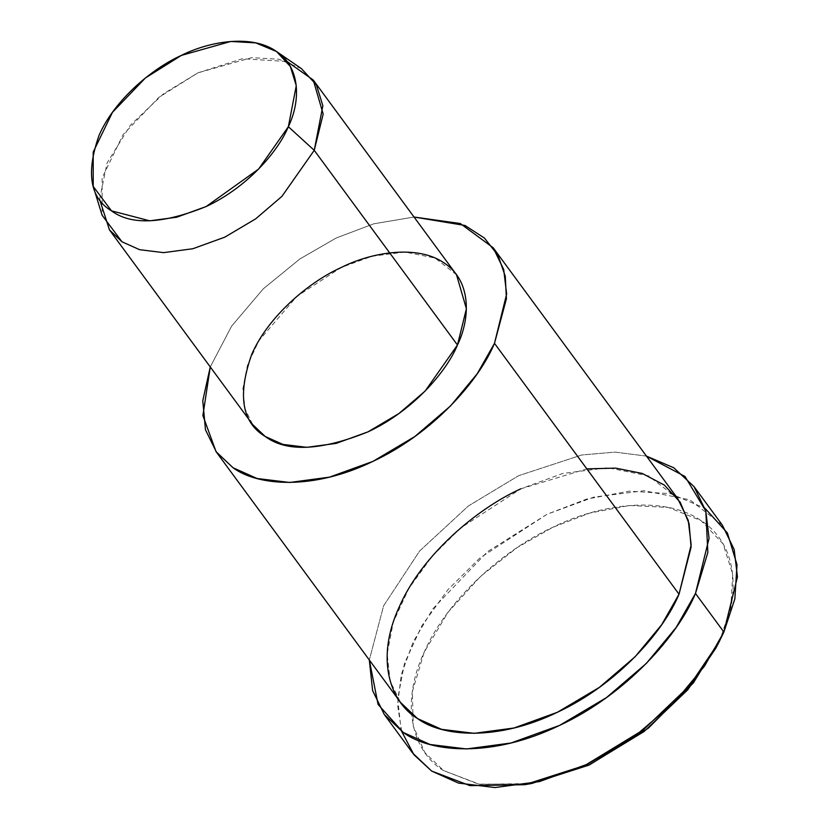 <?xml version="1.0" encoding="UTF-8"?>
<svg xmlns="http://www.w3.org/2000/svg" width="829" height="829" viewBox="0 0 829 829"><rect width="100%" height="100%" fill="white"/><g stroke="black" fill="none" stroke-linecap="round" stroke-linejoin="round"><path stroke-width="0.62" stroke-dasharray="4.14 3.11" d="M715.966 647.977L723.872 632.04L720.38 638.848L730.867 607.015L732.722 574.124L723.075 543.876L700.982 520.56L668.381 507.452L629.636 505.462L589.802 513.058L552.86 527.275L516.944 547.72L480.561 576.383L448.033 612.279L424.137 652.268L412.334 691.718L413.288 726.09L424.873 752.587L443.525 770.555L479.794 784.358L531.772 783.467M401.671 731.396L397.578 705.147L401.277 674.619L413.277 641.687L432.935 608.735L487.525 551.668L547.057 514.27L586.6 499.099L629.242 491.162L670.557 493.669L704.982 508.27M301.424 68.631L278.772 59.222L251.705 57.667L197.913 72.848L158.888 97.345L123.055 134.692L102.122 177.893L102.122 215.25M99.594 199.416L107.065 163.023L130.402 125.179L163.437 93.822L197.913 72.848L242.369 58.745L287.072 61.501M456.489 274.731L435.08 258.047L405.008 252.047L371.983 256.234L341.133 267.539L296.865 296.367L258.752 340.864L247.374 365.558L242.866 388.915L245.052 408.977L252.71 424.635M414.054 217.032L373.734 223.809L336.284 237.964L299.88 258.959L263.27 288.834L231.602 326.17L210.265 366.946L231.602 326.17L263.27 288.834L299.88 258.959L336.284 237.964L373.734 223.809L414.054 217.032M677.707 498.592L648.589 475.908L607.698 467.743L562.777 473.442L520.819 488.82L460.613 528.021L432.147 556.269L408.79 588.549L393.298 622.133L387.174 653.884L390.158 681.169L400.562 702.474M646.454 456.105L615.056 452.116L581.771 454.976L518.664 475.68L468.364 505.98L419.64 550.974L383.62 605.792L369.309 659.988L383.62 605.792L419.64 550.974L468.364 505.98L518.664 475.68L581.771 454.976L615.056 452.116L646.454 456.105M520.819 488.82L586.839 468.872M722.401 525.192L689.863 499.846L644.154 490.716L593.947 497.089L547.057 514.27L479.763 558.083L447.95 589.657L421.847 625.729L404.531 663.262L397.692 698.754L401.018 729.251L412.645 753.053M528.342 784.047L478.488 784.12L443.525 770.555C414.863 753.499 398.366 707.925 424.137 652.268C448.365 596.693 507.358 547.689 552.86 527.275C597.989 504.571 663.355 494.405 700.982 520.56C739.945 545.42 739.706 598.963 720.38 638.848"/><path stroke-width="1.24" d="M524.798 784.7L531.772 783.467L588.922 765.126L644.102 731.51L687.832 689.728L715.966 647.977L719.22 641.677L689.521 685.749L643.366 729.852L585.108 765.333L524.798 784.7L469.929 785.633L431.65 771.063L413.93 754.742L401.671 731.396M704.982 508.27L727.396 532.985L737.002 564.642L734.846 598.911L723.872 632.04L719.22 641.677M93.211 186.421L102.122 215.25L121.987 241.799L139.645 249.705L163.624 252.638L192.908 248.721L224.846 237.135L255.684 218.846L281.933 196.359L314.243 150.329L288.357 126.702L258.627 169.043L206.11 206.556L176.732 217.219L149.78 220.825L111.48 210.846L93.211 186.421L93.2 152.049L112.464 112.319L145.427 77.957L181.333 55.419L230.814 41.45L255.726 42.88L276.565 51.533L290.337 66.475L296.274 85.698L288.357 126.702L314.243 150.329L322.854 105.76L316.398 84.869L301.424 68.631L276.565 51.533M288.357 126.702C300.699 101.221 300.865 67.014 275.964 51.129C251.923 34.424 210.162 40.922 181.333 55.419C152.267 68.465 114.568 99.77 99.086 135.282C85.833 172.795 89.967 197.986 111.48 210.846C131.2 225.457 162.743 224.027 206.11 206.556C246.617 187.717 277.839 152.101 288.357 126.702M287.072 61.501L313.269 80.04L323.175 114.06L314.243 150.329L281.933 196.359L255.684 218.846L224.846 237.135L192.908 248.721L163.624 252.638L139.645 249.705L121.987 241.799L109.49 229.954L99.594 199.416M109.49 229.954L252.71 424.635L265.207 436.489L282.865 444.396L306.844 447.328L336.128 443.401L368.066 431.826L398.904 413.536L425.153 391.039L457.463 345.019L314.243 150.329L457.463 345.019L466.395 308.751L456.489 274.731L313.269 80.04M216.027 451.618L400.562 702.474L417.557 718.588L441.577 729.344L474.178 733.333L514.011 727.997L557.451 712.246L599.388 687.376L635.087 656.786L661.76 624.589L679.024 594.196L494.488 343.341L506.415 298.761L505.275 276.233L498.063 255.467L484.468 238.089L464.986 225.467L414.054 217.032L460.302 223.529L493.172 247.747L503.7 269.487L506.643 294.015L494.488 343.341L477.224 373.744L450.551 405.93L414.852 436.52L372.915 461.39L329.476 477.141L289.642 482.478L257.042 478.488L233.022 467.732L216.027 451.618L202.887 415.567L210.265 366.946L202.773 400.77L205.478 429.816L216.493 452.24L233.022 467.732C257.746 486.126 313.238 490.416 372.915 461.39C432.79 433.536 478.934 380.884 494.488 343.341L679.024 594.196L691.179 544.86L688.236 520.343L677.707 498.592L493.172 247.747M457.463 345.019C446.023 372.625 412.086 411.339 368.066 431.826C320.927 450.81 286.637 452.365 265.207 436.489C241.819 422.51 237.332 395.122 251.736 354.346C268.565 315.745 309.538 281.715 341.133 267.539C372.47 251.778 417.868 244.71 443.992 262.876C471.048 280.14 470.882 317.32 457.463 345.019M384.262 714.463L412.645 753.053L431.65 771.063L458.489 783.094L494.934 787.55L539.451 781.581L587.999 763.975L634.869 736.183L674.765 701.997L704.577 666.019L723.872 632.04L695.479 593.45L707.852 552.477L705.811 511.016L685.003 476.478L646.454 456.105L673.811 467.805L694.008 486.602L705.78 510.913L709.064 538.311L695.479 593.45L676.184 627.418L646.371 663.397L606.476 697.593L559.606 725.385L511.058 742.991L466.54 748.96L430.096 744.494L403.257 732.473L384.262 714.463L372.615 690.578L369.309 659.988L378.065 704.432L403.257 732.473C430.883 753.022 492.903 757.82 559.606 725.385C626.517 694.256 678.101 635.408 695.479 593.45L723.872 632.04L737.447 576.901L734.173 549.503L722.401 525.192L694.008 486.602M586.839 468.872L615.709 468.126L642.288 473.463L664.371 485.089L680.246 502.301L689.086 523.627L691.096 547.192L679.024 594.196C663.469 631.739 617.325 684.391 557.451 712.246C497.773 741.261 442.282 736.971 417.557 718.588C390.49 702.474 374.905 659.438 399.246 606.869C422.127 554.383 477.846 508.104 520.819 488.82M720.38 638.848L693.407 682.847L648.402 728.121L589.564 764.825L528.342 784.047"/></g></svg>
